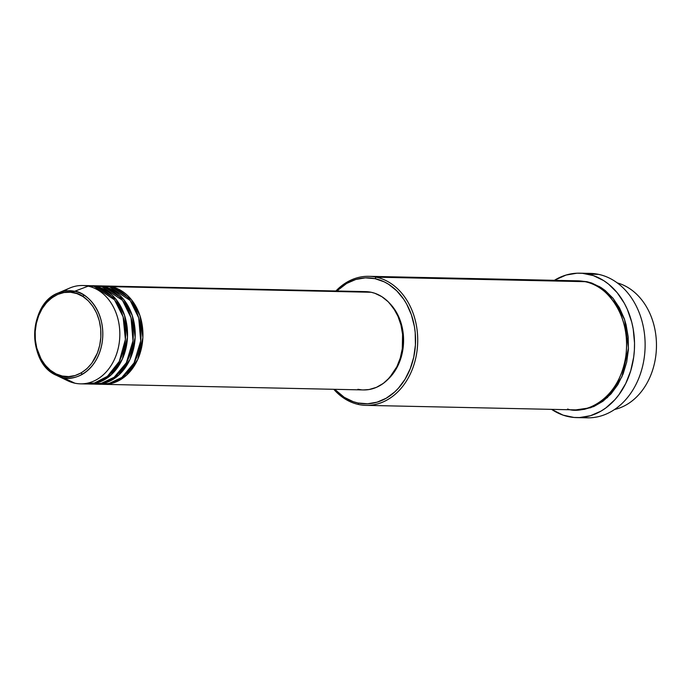 <?xml version="1.0" encoding="UTF-8"?>
<svg xmlns="http://www.w3.org/2000/svg" width="691" height="691" viewBox="0 0 691 691"><rect width="100%" height="100%" fill="white"/><g stroke="black" fill="none" stroke-linecap="round" stroke-linejoin="round"><path stroke-width="1.04" d="M63.995 291.187A49.173 38.325 91.2 0 1 82.566 285.513A49.173 38.325 91.2 0 1 88.154 286.16L74.645 291.274A1.537 0.95 102 0 0 73.738 292.725C83.447 293.053 104.229 310.319 100.445 341.259C95.781 372 71.57 379.73 62.32 376.051C52.611 375.714 31.829 358.448 35.612 327.517C40.277 296.767 64.479 289.037 73.738 292.725A1.537 0.95 -78 0 1 74.645 291.274L58.277 292.949A43.714 34.066 91.2 0 1 74.645 291.274L88.154 286.16A49.173 38.325 -88.8 0 0 69.739 288.052L58.277 292.949C28.132 303.651 26.845 363.371 56.498 375.36L62.838 377.528A1.537 0.95 -78 0 1 62.32 376.051L56.109 373.909L50.348 370.246L45.269 365.211L41.071 358.992L36.744 347.97L35.345 339.903L35.206 331.637L36.329 323.466L38.661 315.718L42.125 308.687L46.591 302.641L51.877 297.821L57.776 294.401L64.082 292.518L70.534 292.25L76.882 293.597L82.903 296.508L88.344 300.879L93.009 306.536L96.705 313.265L99.305 320.805L100.705 328.864L100.851 337.139L99.729 345.301L97.396 353.058L91.808 363.241L86.919 368.7L81.296 372.846L75.164 375.507L68.754 376.586L62.32 376.051A1.537 0.95 102 0 0 62.838 377.528A43.714 34.066 91.2 0 1 56.498 375.36A43.714 34.066 91.2 0 1 34.68 333.667A43.714 34.066 91.2 0 1 58.277 292.949M105.671 286.014A49.173 38.325 91.2 0 0 104.704 286.005L111.251 286.661L131.359 299.592L139.979 315.727L142.873 337.579L137.734 359.45L126.617 375.127L113.877 382.754L102.588 384.3A49.173 38.325 91.2 0 0 103.546 384.334A49.173 38.325 91.2 0 0 142.743 339.601A49.173 38.325 91.2 0 0 111.251 286.661L371.179 292.267A49.173 38.325 -88.8 0 0 365.591 291.619L105.671 286.014A49.173 38.325 91.2 0 1 111.251 286.661L371.179 292.267L374.842 293.278L381.847 296.672L388.187 301.76L393.62 308.35L397.93 316.184L400.953 324.96L402.585 334.349L402.283 348.774L400.262 358.085L396.867 366.731L389.499 377.735L383.341 383.358L376.465 387.331L369.132 389.525L363.423 389.94M105.973 382.65L103.503 382.788L105.956 382.659M97.776 383.963L108.824 383.583L121.858 377.441L134.08 362.905L140.696 340.948L138.727 317.895L130.176 300.49L109.333 286.618A49.173 38.325 -88.8 0 0 103.745 285.97L97.967 285.849A49.173 38.325 91.2 0 1 103.555 286.497L123.654 299.419L132.275 315.562L135.168 337.407L130.029 359.285L118.912 374.963L106.181 382.589L94.883 384.136A49.173 38.325 91.2 0 0 95.85 384.17A49.173 38.325 91.2 0 0 135.039 339.436A49.173 38.325 91.2 0 0 103.555 286.497L109.333 286.618L97.008 285.841A49.173 38.325 91.2 0 1 97.967 285.849M98.537 382.399L97.206 382.149M90.08 383.799L101.119 383.41L114.153 377.269L126.375 362.74L132.992 340.784L131.022 317.73L122.471 300.326L101.629 286.454A49.173 38.325 -88.8 0 0 96.04 285.806L90.271 285.677A49.173 38.325 91.2 0 1 95.85 286.324L115.958 299.255L124.57 315.398L127.464 337.243L122.333 359.121L111.208 374.79L98.476 382.417L87.187 383.971A49.173 38.325 91.2 0 0 88.146 384.006A49.173 38.325 91.2 0 0 127.343 339.264A49.173 38.325 91.2 0 0 95.85 286.324L101.629 286.454L95.85 286.324M83.335 383.764L94.477 382.995L107.425 376.345L119.284 361.402L125.399 339.454L123.102 316.798L114.525 299.834L93.924 286.29A49.173 38.325 -88.8 0 0 88.344 285.633L82.566 285.513M567.596 409.02C581.736 414.652 618.73 402.827 625.865 355.839C631.643 308.566 599.883 282.178 585.044 281.669L376.146 277.169A64.539 50.296 91.2 0 1 417.468 346.649A64.539 50.296 91.2 0 1 366.031 405.367A64.539 50.296 91.2 0 1 358.698 404.52A64.539 50.296 91.2 0 1 333.788 389.301A64.539 50.296 -88.8 0 0 358.698 404.52L357.938 402.983A63.002 49.104 91.2 0 1 334.703 389.318L344.265 397.325L353.239 401.678L357.938 402.983L367.543 403.786L377.096 402.171L386.243 398.197L394.639 392.022L398.439 388.178L405.099 379.16L410.264 368.674L413.754 357.109L415.421 344.93L415.213 332.587L414.401 326.498L411.404 314.811L406.679 304.109L403.725 299.272L396.764 290.833L388.644 284.312L384.239 281.85L374.971 278.663L376.146 277.169A64.539 50.296 -88.8 0 0 335.912 290.971A64.539 50.296 91.2 0 1 368.813 276.314A64.539 50.296 91.2 0 1 376.146 277.169L585.044 281.669A64.539 50.296 -88.8 0 0 577.711 280.822L368.813 276.314M336.828 290.997A63.002 49.104 91.2 0 1 374.971 278.663L365.375 277.851L355.813 279.466L346.666 283.44L336.828 290.997M585.087 273.61A72.227 56.291 91.2 0 1 598.596 274.362A72.227 56.291 -88.8 0 0 590.39 273.403L579.801 273.178A72.227 56.291 91.2 0 1 588.006 274.128L598.596 274.362L588.006 274.128A72.227 56.291 91.2 0 1 634.252 351.883A72.227 56.291 91.2 0 1 576.691 417.597A72.227 56.291 91.2 0 1 568.486 416.638A72.227 56.291 91.2 0 1 551.599 409.366L563.096 415.144L573.962 417.45L579.49 417.563L590.442 415.714L600.928 411.162L605.869 407.923L614.912 399.674L618.92 394.742L625.735 383.505L630.719 370.808L633.69 357.135L634.381 350.095L634.528 343.004L633.206 328.968L631.747 322.161L627.298 309.266L624.353 303.306L617.167 292.664L608.477 284.053L603.684 280.606L593.396 275.623L582.522 273.325L577.002 273.204L566.041 275.061L554.381 280.313A72.227 56.291 91.2 0 1 579.801 273.178M581.684 409.435L582.643 409.608M586.97 281.712L599.624 286.679L613.28 298.59L624.595 319.639L628.473 348.195L621.883 376.889L607.406 397.567L590.727 407.725L575.888 409.875L584.284 409.366L593.906 406.489L602.932 401.264L611.008 393.896L617.832 384.662L623.127 373.917L626.694 362.075L628.404 349.594L628.188 336.949L626.055 324.632L624.284 318.741L619.447 307.78L613.021 298.27L605.264 290.574L600.971 287.499L591.781 283.042L586.97 281.712L578.669 280.848L586.97 281.712M56.498 375.36L67.735 380.75A49.173 38.325 -88.8 0 0 74.861 383.194L62.838 377.528L74.861 383.194A49.173 38.325 91.2 0 1 62.138 377.372M88.154 286.16L93.924 286.29L88.154 286.16A49.173 38.325 91.2 0 1 119.638 339.1A49.173 38.325 91.2 0 1 80.441 383.842A49.173 38.325 91.2 0 1 74.861 383.194A49.173 38.325 -88.8 0 0 119.258 342.676A49.173 38.325 -88.8 0 0 88.154 286.16M89.303 285.677A49.173 38.325 91.2 0 1 90.271 285.677M88.146 384.006L93.924 384.127A49.173 38.325 -88.8 0 0 133.113 339.393A49.173 38.325 -88.8 0 0 101.629 286.454L92.188 285.97M80.441 383.842L86.22 383.963A49.173 38.325 -88.8 0 0 125.416 339.229A49.173 38.325 -88.8 0 0 93.924 286.29L85.451 285.711M74.645 291.274A43.714 34.066 91.2 0 1 102.303 341.509A43.714 34.066 91.2 0 1 62.838 377.528C72.408 381.346 97.466 373.339 102.303 341.509C106.215 309.49 84.699 291.619 74.645 291.274M614.541 409.504A64.539 50.296 -88.8 0 0 656.45 347.072A64.539 50.296 -88.8 0 0 617.27 282.895A64.539 50.296 91.2 0 1 656.45 347.072A64.539 50.296 91.2 0 1 614.541 409.504M576.691 417.597L587.281 417.822A72.227 56.291 -88.8 0 0 644.841 352.116A72.227 56.291 -88.8 0 0 598.596 274.362A72.227 56.291 91.2 0 1 644.513 355.494A72.227 56.291 91.2 0 1 581.986 417.39M366.031 405.367L574.929 409.867A64.539 50.296 -88.8 0 0 626.374 351.149A64.539 50.296 -88.8 0 0 585.044 281.669L570.351 281.349M389.37 303.021L396.867 313.066L400.443 321.151L402.706 329.996L403.484 343.928L402.222 353.136L399.579 361.877L395.675 369.806L387.763 379.532M388.135 379.186A47.636 37.124 -88.8 0 0 389.767 303.418M363.682 291.637L371.179 292.267A49.173 38.325 -88.8 0 1 402.663 345.206A49.173 38.325 -88.8 0 1 363.475 389.94L103.546 384.334M361.618 389.845L357.886 389.292M95.85 384.17L101.62 384.291A49.173 38.325 -88.8 0 0 140.817 339.557A49.173 38.325 -88.8 0 0 109.333 286.618L100.851 286.048M358.698 404.52A64.539 50.296 -88.8 0 0 416.967 351.339A64.539 50.296 -88.8 0 0 376.146 277.169L374.971 278.663A63.002 49.104 91.2 0 1 414.825 351.071A63.002 49.104 91.2 0 1 357.938 402.983L358.698 404.52M71.743 292.379L73.851 291.118M100.584 287.732L99.262 287.931M84.052 295.143L82.661 296.353M81.002 373.01L82.35 374.28"/></g></svg>
